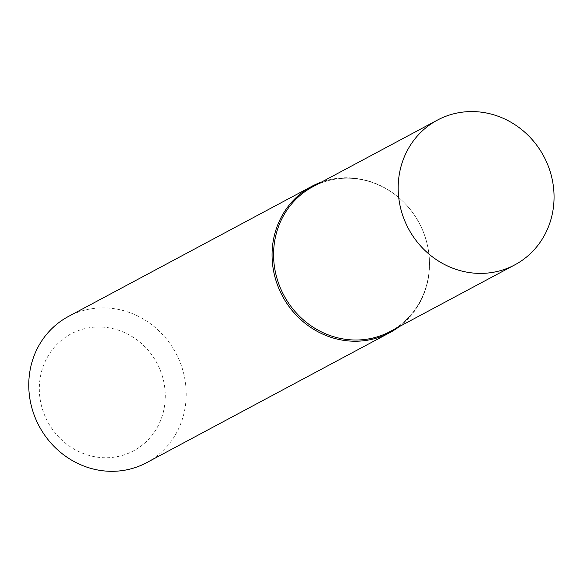 <?xml version="1.0" encoding="UTF-8"?>
<svg xmlns="http://www.w3.org/2000/svg" width="583" height="583" viewBox="0 0 583 583"><rect width="100%" height="100%" fill="white"/><g stroke="black" fill="none" stroke-linecap="round" stroke-linejoin="round"><path stroke-width="0.44" stroke-dasharray="2.92 2.19" d="M129.579 452.787A66.316 61.995 -118.1 0 1 45.525 417.341A66.316 61.995 -118.1 0 1 75.01 331.946A66.316 61.995 -118.1 0 1 159.064 367.392A66.316 61.995 -118.1 0 1 129.579 452.787M146.573 462.698A82.903 77.495 61.9 0 0 177.181 355.688A82.903 77.495 61.9 0 0 73.385 314.062A82.903 77.495 61.9 0 0 68.393 316.489M385.268 333.884A82.072 76.723 61.9 0 0 428.046 248.292A82.072 76.723 61.9 0 0 403.013 201.47A82.072 76.723 61.9 0 0 317.75 184.337M399.129 326.713A82.903 77.495 61.9 0 0 428.097 248.569A82.903 77.495 61.9 0 0 402.809 201.273A82.903 77.495 61.9 0 0 321.729 181.969M312.809 186.735A82.072 76.723 -118.1 0 1 421.757 228.201A82.072 76.723 -118.1 0 1 390.209 331.487"/><path stroke-width="0.87" d="M321.729 181.969A82.903 77.495 61.9 0 0 316.686 183.966A82.903 77.495 61.9 0 0 311.701 186.392L68.393 316.489A82.903 77.495 61.9 0 0 37.793 423.491A82.903 77.495 61.9 0 0 141.589 465.117A82.903 77.495 61.9 0 0 146.573 462.698L389.874 332.601A82.903 77.495 61.9 0 0 399.129 326.713M317.75 184.337A82.072 76.723 61.9 0 0 281.261 290.021A82.072 76.723 61.9 0 0 385.268 333.884M311.701 186.392A82.903 77.495 61.9 0 0 281.093 293.402A82.903 77.495 61.9 0 0 384.889 335.028A82.903 77.495 61.9 0 0 389.874 332.601M405.863 223.391A82.072 76.723 -118.1 0 1 437.418 120.105A82.072 76.723 -118.1 0 1 546.366 161.571A82.072 76.723 -118.1 0 1 514.818 264.857A82.072 76.723 -118.1 0 1 405.863 223.391M514.818 264.857L390.209 331.487A82.072 76.723 -118.1 0 1 281.261 290.021A82.072 76.723 -118.1 0 1 312.809 186.735L437.418 120.105"/></g></svg>
